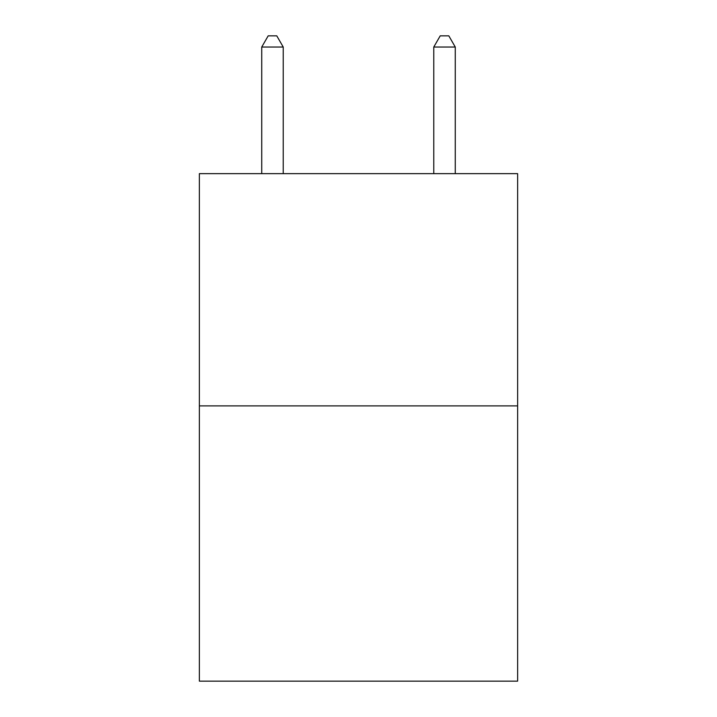<?xml version="1.0" encoding="UTF-8"?>
<svg xmlns="http://www.w3.org/2000/svg" width="717" height="717" viewBox="0 0 717 717"><rect width="100%" height="100%" fill="white"/><g stroke="black" fill="none" stroke-linecap="round" stroke-linejoin="round"><path stroke-width="1.08" d="M517.629 405.894L517.629 173.648L199.371 173.648L199.371 681.15L517.629 681.15L517.629 405.894L199.371 405.894M283.233 173.648L283.233 47.035L261.732 47.035L261.732 173.648M261.732 47.035L268.185 35.85L276.78 35.85L283.233 47.035M455.268 173.648L455.268 47.035L433.767 47.035L433.767 173.648M433.767 47.035L440.22 35.85L448.815 35.85L455.268 47.035"/></g></svg>
